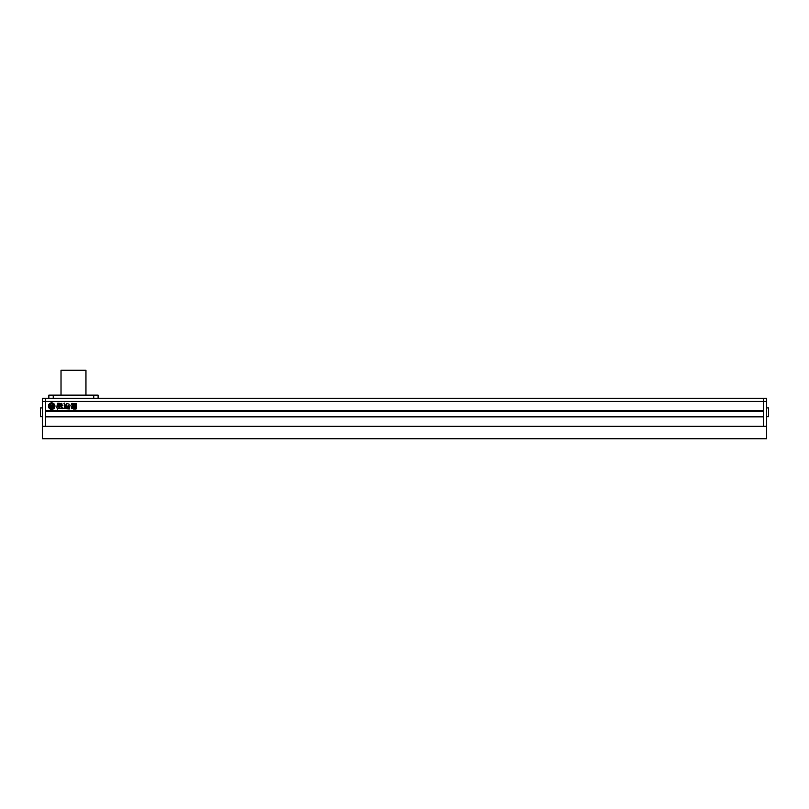 <?xml version="1.0" encoding="UTF-8"?>
<svg xmlns="http://www.w3.org/2000/svg" width="809" height="809" viewBox="0 0 809 809"><rect width="100%" height="100%" fill="white"/><g stroke="black" fill="none" stroke-linecap="round" stroke-linejoin="round"><path stroke-width="1.21" d="M42.321 416.655L40.45 416.655L40.45 407.928L42.321 407.928M45.435 398.271L45.435 426.323L42.321 426.323L42.321 398.271L766.679 398.271L766.679 401.385L763.565 401.385L763.565 398.271L763.565 410.8L45.435 410.8L45.435 398.271M766.679 407.928L768.55 407.928L768.55 416.655L766.679 416.655M42.321 401.385L763.565 401.385L763.565 426.323L45.435 426.323L45.435 416.908L763.565 416.908L763.565 426.323L766.679 426.323L766.679 401.385M42.321 438.781L42.321 426.323L766.679 426.323L766.679 438.781L42.321 438.781M61.019 395.146L61.019 370.219L85.956 370.219L85.956 395.146M48.864 395.146L48.864 398.271L48.864 395.146L98.111 395.146L98.111 398.271M48.398 406.118A3.276 3.276 0 0 0 51.675 409.394A3.276 3.276 0 0 0 54.941 406.118A3.276 3.276 0 0 0 51.675 402.852A3.276 3.276 0 0 0 48.398 406.118M52.312 406.381L52.919 406.31A1.355 1.355 0 0 1 51.736 407.069L51.736 405.006L53.242 405.006A1.679 1.679 0 0 1 53.576 404.561A2.467 2.467 0 0 0 49.764 404.561A1.679 1.679 0 0 1 50.097 405.006L51.604 405.006L51.604 407.069A1.355 1.355 0 0 1 50.421 406.31L51.028 406.381L51.028 405.653L50.219 405.653L50.269 406.583A1.871 1.871 0 0 0 51.351 407.271A1.487 1.487 0 0 0 50.411 408.232A2.467 2.467 0 0 0 52.939 408.232A1.487 1.487 0 0 0 51.988 407.271A1.871 1.871 0 0 0 53.07 406.583L53.121 405.653L52.312 405.653L52.312 406.381M53.586 407.665A2.467 2.467 0 0 0 53.89 405.046A1.031 1.031 0 0 0 53.799 405.471L53.799 406.442A0.9 0.9 0 0 1 53.192 407.291A0.87 0.87 0 0 1 53.586 407.665M73.336 406.785L73.336 406.007L76.198 406.007L76.198 406.785L73.336 406.785M73.032 403.701L76.44 403.701L76.44 404.611L73.032 404.611L73.032 403.701M59.745 408.666L59.745 406.452L61.353 405.43L61.787 403.266L62.253 405.885L60.897 406.876L62.445 407.402L62.445 408.717L61.322 408.717L61.322 407.938L59.745 408.666M58.218 405.41L58.794 403.094L61.11 403.64L60.523 405.936L58.218 405.41M71.243 406.624L71.394 408.687L72.588 408.687L72.83 403.347L71.728 403.418L70.868 405.703L71.243 406.624M64.619 403.094L64.002 403.57L64.851 404.824L64.619 403.094M67.45 406.32L69.139 405.289L69.139 404.176L67.016 403.549L66.156 404.187L66.156 405.299L66.813 405.4L65.964 407.018C66.196 408.272 66.722 408.151 67.531 406.654L67.45 406.32M67.875 406.614L68.411 405.805C69.604 406.522 69.796 407.22 68.987 407.928L67.875 406.614M58.228 407.797L57.388 409.061L56.903 407.665L56.923 406.694L58.349 406.856L57.045 405.855L57.5 403.226L57.955 405.451L59.512 406.442L59.512 408.676L58.46 408.676L58.228 407.797M64.144 404.985L65.296 404.985L65.458 407.423L69.655 407.938L69.321 408.97L63.648 408.565L64.457 407.382L64.144 404.985M73.326 404.915L76.188 404.915L76.188 405.703L73.326 405.703L73.326 404.915M73.447 409L72.931 408.414L73.447 406.947L76.612 407.534L76.097 409L73.447 409M763.565 411.296L45.435 411.296M763.565 416.402L45.435 416.402M59.977 405.37L59.36 405.127L59.977 405.37M59.977 404.702L59.36 404.46L59.977 404.702M59.36 403.792L59.977 404.035L59.36 403.792M61.322 408.717L62.445 408.767M74.175 407.726L75.379 408.09L74.175 407.726M49.45 405.046A2.467 2.467 0 0 0 49.754 407.665A0.87 0.87 0 0 1 50.148 407.291A0.9 0.9 0 0 1 49.541 406.442L49.541 405.471A1.031 1.031 0 0 0 49.45 405.046M93.753 395.146L93.753 398.271M53.232 395.146L53.232 398.271"/></g></svg>
